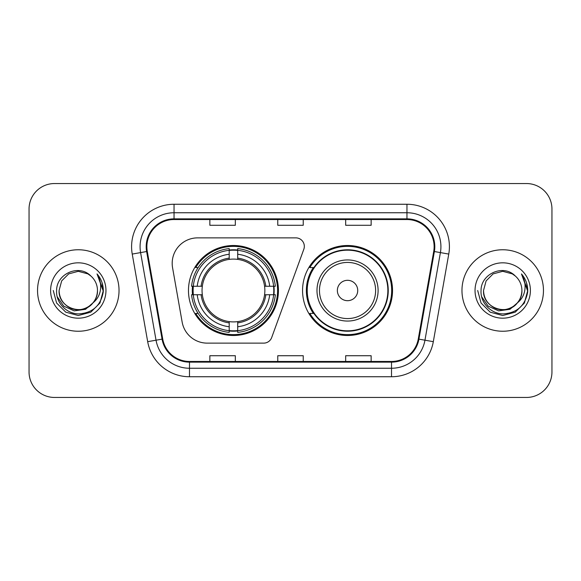 <?xml version="1.0" encoding="UTF-8"?>
<svg xmlns="http://www.w3.org/2000/svg" width="581" height="581" viewBox="0 0 581 581"><rect width="100%" height="100%" fill="white"/><g stroke="black" fill="none" stroke-linecap="round" stroke-linejoin="round"><path stroke-width="0.87" d="M172.187 263.338A25.462 25.462 0 0 0 172.572 267.761L182.151 322.085A25.462 25.462 0 0 0 207.228 343.131L263.701 343.131A8.49 8.49 0 0 0 271.683 337.546L303.812 249.264A8.49 8.49 0 0 0 295.838 237.869L197.649 237.869A25.462 25.462 0 0 0 172.187 263.338M302.556 290.5A44.991 44.991 0 0 0 347.547 335.491A44.991 44.991 0 0 0 392.531 290.5A44.991 44.991 0 0 0 347.547 245.509A44.991 44.991 0 0 0 302.556 290.5M188.469 290.5A44.991 44.991 0 0 0 233.453 335.491A44.991 44.991 0 0 0 278.444 290.5A44.991 44.991 0 0 0 233.453 245.509A44.991 44.991 0 0 0 188.469 290.5M192.507 294.741A41.171 41.171 0 0 1 192.507 286.259M313.341 313.42A41.171 41.171 0 0 1 313.341 267.58M29.05 209.007L29.05 371.993A25.462 25.462 0 0 0 54.512 397.455L526.488 397.455A25.462 25.462 0 0 0 551.95 371.993L551.95 209.007A25.462 25.462 0 0 0 526.488 183.545L54.512 183.545A25.462 25.462 0 0 0 29.05 209.007L29.05 371.993M37.54 290.5A40.743 40.743 0 0 0 78.282 331.243A40.743 40.743 0 0 0 119.032 290.5A40.743 40.743 0 0 0 78.282 249.757A40.743 40.743 0 0 0 37.54 290.5A40.743 40.743 0 0 0 78.282 331.243A40.743 40.743 0 0 0 119.032 290.5A40.743 40.743 0 0 0 78.282 249.757A40.743 40.743 0 0 0 37.54 290.5M461.968 290.5A40.743 40.743 0 0 0 502.718 331.243A40.743 40.743 0 0 0 543.46 290.5A40.743 40.743 0 0 0 502.718 249.757A40.743 40.743 0 0 0 461.968 290.5A40.743 40.743 0 0 0 502.718 331.243A40.743 40.743 0 0 0 543.46 290.5A40.743 40.743 0 0 0 502.718 249.757A40.743 40.743 0 0 0 461.968 290.5M146.87 246.7A27.162 27.162 0 0 1 174.039 219.538L406.961 219.538A27.162 27.162 0 0 1 433.716 251.413L418.269 339.021A27.162 27.162 0 0 1 391.514 361.462L189.486 361.462A27.162 27.162 0 0 1 162.731 339.021L147.284 251.413A27.162 27.162 0 0 1 146.87 246.7M146.194 246.7A27.844 27.844 0 0 0 146.615 251.537L162.063 339.137A27.844 27.844 0 0 0 189.486 362.145L391.514 362.145A27.844 27.844 0 0 0 418.937 339.137L434.385 251.537A27.844 27.844 0 0 0 406.961 218.855L174.039 218.855A27.844 27.844 0 0 0 146.194 246.7M132.236 254.071A42.442 42.442 0 0 1 174.039 204.258L406.961 204.258A42.442 42.442 0 0 1 448.764 254.071L433.317 341.672A42.442 42.442 0 0 1 391.514 376.742L189.486 376.742A42.442 42.442 0 0 1 147.683 341.672L132.236 254.071L140.595 252.597A33.952 33.952 0 0 1 174.039 212.748L406.961 212.748A33.952 33.952 0 0 1 440.405 252.597L424.958 340.197A33.952 33.952 0 0 1 391.514 368.252L189.486 368.252A33.952 33.952 0 0 1 156.042 340.197L140.595 252.597A33.952 33.952 0 0 1 140.079 246.7M526.488 183.545L54.512 183.545M54.512 397.455L526.488 397.455M551.95 371.993L551.95 209.007M277.769 219.538L277.769 225.283L303.231 225.283L303.231 219.538M209.857 219.538L209.857 225.283L235.327 225.283L235.327 219.538M345.673 219.538L345.673 225.283L371.143 225.283L371.143 219.538M303.231 361.462L303.231 355.717L277.769 355.717L277.769 361.462M235.327 361.462L235.327 355.717L209.857 355.717L209.857 361.462M371.143 361.462L371.143 355.717L345.673 355.717L345.673 361.462M92.989 302.832C82.8 316.594 58.093 307.792 59.095 290.5C59.356 297.733 62.552 303.275 68.689 307.117C80.65 314.779 98.131 304.691 97.47 290.5C97.216 297.733 94.013 303.275 87.876 307.117C75.915 314.779 58.441 304.691 59.095 290.5L61.666 280.906L68.689 273.883L78.282 271.312L87.876 273.883L90.854 276.004C79.081 263.658 56.408 273.825 56.618 290.5C55.725 302.839 66.677 313.98 78.9 313.893C92.677 312.898 100.796 305.577 103.265 291.938L103.309 290.5C103.236 284.203 101.145 278.677 97.027 273.92C100.157 279.054 101.261 284.581 100.339 290.5C99.438 295.533 96.991 299.643 92.989 302.832A19.188 19.188 0 0 0 97.47 290.5C98.131 304.691 80.65 314.779 68.689 307.117C62.552 303.275 59.356 297.733 59.095 290.5L61.666 280.906L68.689 273.883M97.47 290.5A19.188 19.188 0 0 0 90.854 276.004M94.209 301.8L85.545 309.295L74.194 310.879L63.743 306.151L57.214 296.724M50.605 290.5A27.677 27.677 0 0 0 78.282 318.177A27.677 27.677 0 0 0 105.96 290.5A27.677 27.677 0 0 0 78.282 262.823A27.677 27.677 0 0 0 50.605 290.5M97.027 273.92L103.295 291.226L102.133 282.918L103.295 291.226L102.133 282.918L103.295 291.226L97.216 274.13L103.295 291.226L97.216 274.13L103.309 290.5L99.954 303.013L90.796 312.171L78.282 315.527L65.769 312.171L56.611 303.013L53.256 290.5M97.216 274.13L103.295 291.241M237.702 330.683L237.702 332.39A42.101 42.101 0 0 0 275.343 294.741L273.636 294.741A40.409 40.409 0 0 1 237.702 330.683L237.702 326.754A36.501 36.501 0 0 0 269.707 294.741L264.573 294.741A31.41 31.41 0 0 0 237.702 259.38L237.702 250.317A40.409 40.409 0 0 1 273.636 286.259L275.343 286.259A42.101 42.101 0 0 0 237.702 248.61L237.702 250.317M193.277 294.741L191.57 294.741A42.101 42.101 0 0 0 229.212 332.39L229.212 330.683A40.409 40.409 0 0 1 193.277 294.741L197.206 294.741A36.501 36.501 0 0 0 229.212 326.754L229.212 321.62A31.41 31.41 0 0 0 264.573 294.741L265.829 294.741A32.652 32.652 0 0 1 237.702 322.876L237.702 326.754M229.212 250.317L229.212 248.61A42.101 42.101 0 0 0 191.57 286.259L193.277 286.259A40.409 40.409 0 0 1 229.212 250.317L229.212 254.246A36.501 36.501 0 0 0 197.206 286.259L202.333 286.259A31.41 31.41 0 0 0 229.212 321.62L229.212 322.876A32.652 32.652 0 0 1 201.084 294.741L197.206 294.741M193.357 294.741A40.321 40.321 0 0 1 193.357 286.259M237.702 250.404A40.321 40.321 0 0 0 229.212 250.404M273.557 286.259A40.321 40.321 0 0 1 273.557 294.741M273.636 286.259L269.707 286.259A36.501 36.501 0 0 0 237.702 254.246M269.707 294.741L273.636 294.741M229.212 326.754L229.212 330.683M264.573 286.259L269.707 286.259M237.702 321.671L237.702 322.876M229.212 321.62A31.41 31.41 0 0 1 202.333 294.741L201.084 294.741M237.702 330.596A40.321 40.321 0 0 1 229.212 330.596M197.206 286.259L193.277 286.259M229.212 259.329L229.212 254.246M237.702 259.38A31.41 31.41 0 0 0 202.333 286.259L201.084 286.259A32.652 32.652 0 0 1 229.212 258.124M237.702 259.329L237.702 258.124A32.652 32.652 0 0 1 265.829 286.259M198.136 267.58L195.732 267.58A44.141 44.141 0 0 1 277.595 290.5A44.141 44.141 0 0 1 195.732 313.42L198.136 313.42M357.729 290.5A10.189 10.189 0 0 0 347.547 280.311A10.189 10.189 0 0 0 337.358 290.5A10.189 10.189 0 0 0 347.547 300.689A10.189 10.189 0 0 0 357.729 290.5M378.1 290.5A30.561 30.561 0 0 0 347.547 259.939A30.561 30.561 0 0 0 316.986 290.5A30.561 30.561 0 0 0 347.547 321.061A30.561 30.561 0 0 0 378.1 290.5A30.561 30.561 0 0 1 347.547 321.061A30.561 30.561 0 0 1 316.986 290.5M387.861 290.5A40.321 40.321 0 0 0 347.547 250.179A40.321 40.321 0 0 0 307.226 290.5A40.321 40.321 0 0 0 347.547 330.821A40.321 40.321 0 0 0 387.861 290.5M391.681 290.5A44.141 44.141 0 0 1 309.818 313.42L313.907 313.42A40.699 40.699 0 0 0 388.246 290.594A40.699 40.699 0 0 0 313.907 267.58L309.818 267.58A44.141 44.141 0 0 1 391.681 290.5M521.905 290.5C522.559 304.691 505.085 314.779 493.124 307.117C486.987 303.275 483.784 297.733 483.53 290.5L486.101 280.906L493.124 273.883L502.718 271.312L512.311 273.883L515.289 276.004C503.509 263.658 480.836 273.825 481.053 290.5C480.153 302.839 491.105 313.98 503.335 313.893C517.112 312.898 525.231 305.577 527.701 291.938L527.744 290.5C527.671 284.203 525.573 278.677 521.455 273.92C524.592 279.054 525.689 284.581 524.766 290.5C523.873 295.533 521.426 299.643 517.424 302.832A19.188 19.188 0 0 0 521.905 290.5C521.644 297.733 518.448 303.275 512.311 307.117C500.35 314.779 482.869 304.691 483.53 290.5L486.101 280.906L493.124 273.883L502.718 271.312L512.311 273.883L515.289 276.004A19.188 19.188 0 0 1 521.905 290.5C522.559 304.691 505.085 314.779 493.124 307.117C486.987 303.275 483.784 297.733 483.53 290.5C482.528 307.792 507.235 316.594 517.424 302.832M518.644 301.8L509.98 309.295L498.629 310.879L488.178 306.151L481.649 296.724M475.04 290.5A27.677 27.677 0 0 0 502.718 318.177A27.677 27.677 0 0 0 530.395 290.5A27.677 27.677 0 0 0 502.718 262.823A27.677 27.677 0 0 0 475.04 290.5M521.455 273.92L527.73 291.226L526.568 282.918L527.73 291.226L526.568 282.918L527.73 291.226L521.644 274.13L527.73 291.226L521.644 274.13L527.744 290.5L524.389 303.013L515.231 312.171L502.718 315.527L490.204 312.171L481.046 303.013L477.691 290.5M521.644 274.13L527.73 291.241M406.961 204.258L406.961 218.855M140.595 252.597L146.615 251.537M189.486 376.742L189.486 362.145M391.514 362.145L391.514 376.742M418.937 339.137L433.317 341.672M147.683 341.672L162.063 339.137M434.385 251.537L448.764 254.071M174.039 204.258L174.039 218.855M237.702 321.62A31.41 31.41 0 0 0 264.573 294.741M273.934 294.741A40.699 40.699 0 0 0 273.934 286.259M237.702 250.019A40.699 40.699 0 0 0 229.212 250.019M229.212 330.981A40.699 40.699 0 0 0 237.702 330.981M375.617 290.5A28.07 28.07 0 0 0 347.547 262.43A28.07 28.07 0 0 0 319.47 290.5A28.07 28.07 0 0 0 347.547 318.57A28.07 28.07 0 0 0 375.617 290.5"/></g></svg>
